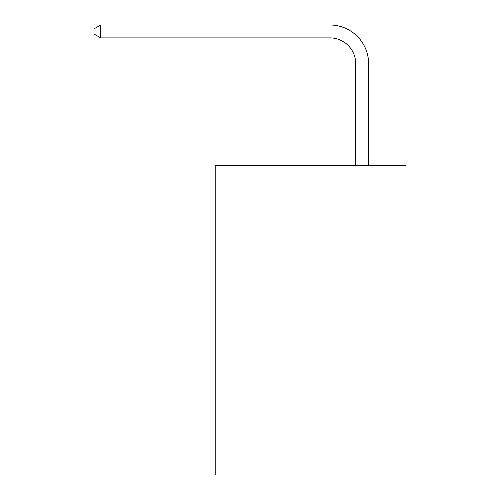 <?xml version="1.0" encoding="UTF-8"?>
<svg xmlns="http://www.w3.org/2000/svg" width="500" height="500" viewBox="0 0 500 500"><rect width="100%" height="100%" fill="white"/><g stroke="black" fill="none" stroke-linecap="round" stroke-linejoin="round"><path stroke-width="0.75" d="M405.981 165.613L405.981 475L215.194 475L215.194 165.613L405.981 165.613M355.706 165.613L355.706 63.675A25.781 25.781 0 0 0 329.925 37.894L100.725 37.894L94.019 34.025L94.019 28.869L100.725 25L329.925 25A38.675 38.675 0 0 1 368.6 63.675L368.6 165.613M355.706 63.675A25.781 25.781 0 0 0 329.925 37.894A25.781 25.781 0 0 1 355.706 63.675A25.781 25.781 0 0 0 329.925 37.894A25.781 25.781 0 0 1 355.706 63.675A25.781 25.781 0 0 0 329.925 37.894A25.781 25.781 0 0 1 355.706 63.675A25.781 25.781 0 0 0 329.925 37.894A25.781 25.781 0 0 1 355.706 63.675A25.781 25.781 0 0 0 329.925 37.894A25.781 25.781 0 0 1 355.706 63.675A25.781 25.781 0 0 0 329.925 37.894A25.781 25.781 0 0 1 355.706 63.675A25.781 25.781 0 0 0 329.925 37.894A25.781 25.781 0 0 1 355.706 63.675A25.781 25.781 0 0 0 329.925 37.894A25.781 25.781 0 0 1 355.706 63.675A25.781 25.781 0 0 0 329.925 37.894A25.781 25.781 0 0 1 355.706 63.675A25.781 25.781 0 0 0 329.925 37.894A25.781 25.781 0 0 1 355.706 63.675A25.781 25.781 0 0 0 329.925 37.894A25.781 25.781 0 0 1 355.706 63.675A25.781 25.781 0 0 0 329.925 37.894A25.781 25.781 0 0 1 355.706 63.675A25.781 25.781 0 0 0 329.925 37.894A25.781 25.781 0 0 1 355.706 63.675A25.781 25.781 0 0 0 329.925 37.894A25.781 25.781 0 0 1 355.706 63.675A25.781 25.781 0 0 0 329.925 37.894A25.781 25.781 0 0 1 355.706 63.675A25.781 25.781 0 0 0 329.925 37.894A25.781 25.781 0 0 1 355.706 63.675A25.781 25.781 0 0 0 329.925 37.894A25.781 25.781 0 0 1 355.706 63.675A25.781 25.781 0 0 0 329.925 37.894A25.781 25.781 0 0 1 355.706 63.675A25.781 25.781 0 0 0 329.925 37.894A25.781 25.781 0 0 1 355.706 63.675A25.781 25.781 0 0 0 329.925 37.894A25.781 25.781 0 0 1 355.706 63.675M100.725 25L329.925 25L100.725 25L329.925 25L100.725 25L329.925 25L100.725 25L329.925 25L100.725 25L329.925 25L100.725 25L329.925 25L100.725 25L329.925 25L100.725 25L329.925 25L100.725 25L329.925 25L100.725 25L329.925 25L100.725 25L329.925 25L100.725 25L329.925 25L100.725 25L329.925 25L100.725 25L329.925 25L100.725 25L329.925 25L100.725 25L329.925 25L100.725 25L329.925 25L100.725 25L329.925 25L100.725 25L329.925 25L100.725 25L329.925 25L100.725 25L100.725 37.894"/></g></svg>
